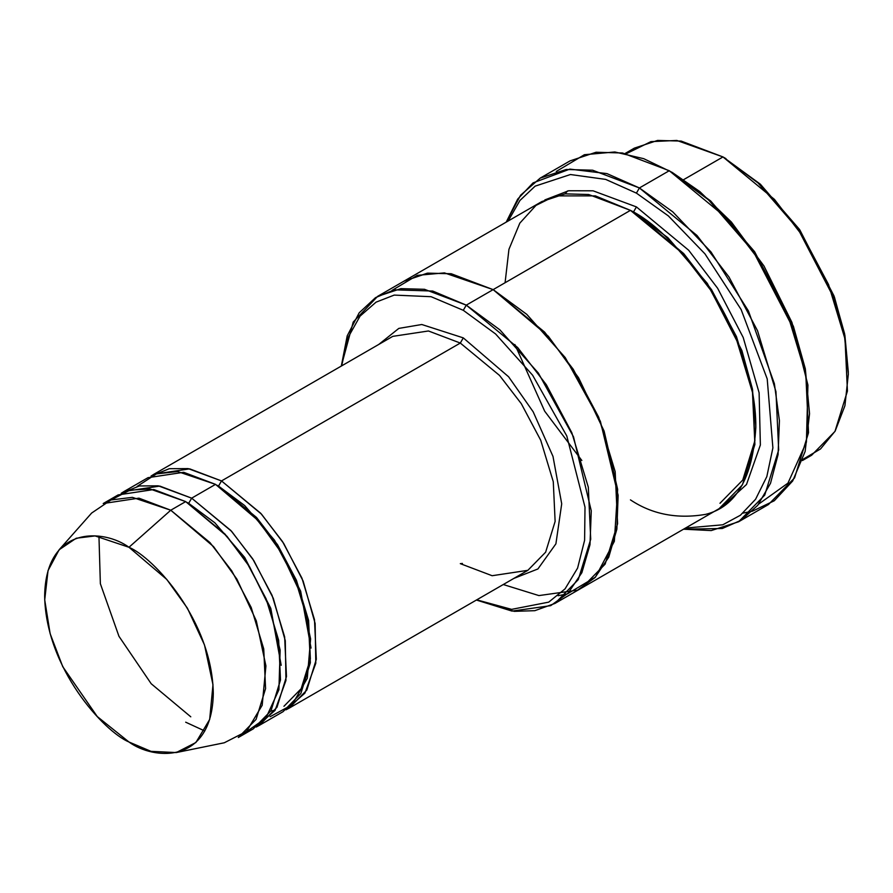 <?xml version="1.0" encoding="UTF-8"?>
<svg xmlns="http://www.w3.org/2000/svg" width="893" height="893" viewBox="0 0 893 893"><rect width="100%" height="100%" fill="white"/><g stroke="black" fill="none" stroke-linecap="round" stroke-linejoin="round"><path stroke-width="1.34" d="M218.472 486.116L217.044 485.256L218.517 486.093L221.509 480.925L260.723 513.285L282.501 541.549L301.934 578.151L314.481 619.63L316.323 659.291L306.835 690.066L289.053 708.205L285.994 709.812L304.904 693.147L315.798 663.253L315.14 623.481L303.151 581.109L283.673 543.379L261.526 514.178L221.509 480.925L460.308 343.057L499.522 375.417L521.3 403.681L540.734 440.282L553.28 481.751L555.122 521.423L545.634 552.198L527.852 570.337L545.634 552.198L555.122 521.423L553.28 481.751L540.734 440.282L521.3 403.681L499.522 375.417L460.308 343.057L428.461 330.979L392.764 336.36L428.461 330.979L460.308 343.057L463.288 337.878L421.775 324.505L398.825 328.401L378.732 344.464L398.825 328.401L421.775 324.505L463.288 337.878L508.608 376.79L533.177 411.818L552.99 456.412L561.708 503.819L555.904 543.837L537.91 568.964L513.81 578.441L537.91 568.964L555.904 543.837L561.708 503.819L552.99 456.412L533.177 411.818L508.608 376.79L463.288 337.878L460.308 343.057L221.509 480.925L218.517 486.093L256.514 517.449L277.611 544.83L296.431 580.283L308.598 620.456L310.373 658.889L301.175 688.693L283.952 706.274M462.418 563.438L460.308 563.65L462.418 563.438M809.549 413.716L805.319 368.798L793.397 326.325L754.63 251.714L710.683 200.981L669.259 170.719L708.54 199.876L753.435 251.714L793.04 327.954L805.229 371.343L809.549 413.716L805.129 451.478L792.683 480.981L774.264 500.772L752.397 511.198L743.088 513.095M636.419 193.122L668.366 215.916L704.968 253.869L741.145 309.581L767.21 378.922L772.891 447.895L766.819 476.616L755.567 499.276L740.397 515.25L722.794 524.794L685.467 528.076L722.794 524.794L740.397 515.25L755.567 499.276L766.819 476.616L772.891 447.895L767.21 378.922L741.145 309.581L704.968 253.869L668.366 215.916L636.419 193.122L605.655 179.393L570.437 174.526L535.13 186.146L519.96 200.445L508.173 220.984L519.96 200.445L535.13 186.146L570.437 174.526L605.655 179.393L636.419 193.122L639.399 187.954L636.419 193.122M683.525 529.203L722.348 528.489L741.123 520.239L757.71 505.326L770.514 483.292L778.071 454.593L779.422 420.659L774.387 383.722L748.423 310.92L710.984 251.949L672.764 211.853L639.399 187.954L696.998 235.484L728.989 276.997L757.532 330.745L775.961 391.67L778.674 449.938L764.721 495.124L738.611 521.769L711.219 530.576L683.525 529.203M463.288 310.306L495.604 333.982L532.608 375.194L566.787 435.963L585.004 507.179L584.602 540.31L577.592 568.104L565.068 588.867L548.715 602.139L511.622 609.361L476.728 599.85L511.622 609.361L548.715 602.139L565.068 588.867L577.592 568.104L584.602 540.31L585.004 507.179L566.787 435.963L532.608 375.194L495.604 333.982L463.288 310.306L431.085 296.699L394.193 295.092L376.053 302.158L360.058 316.133L348.036 337.554L341.651 365.873L348.036 337.554L360.058 316.133L376.053 302.158L394.193 295.092L431.085 296.699L463.288 310.306L466.28 305.138L463.288 310.306M476.404 600.04L512.046 611.102L550.713 605.655L568.149 593.086L581.868 572.67L589.994 544.708L591.266 510.818L573.518 436.833L538.367 373.084L499.879 329.841L466.28 305.138L517.739 347.623L546.326 384.716L571.833 432.748L588.308 487.187L590.72 539.249L578.262 579.635L554.921 603.445L534.84 610.678L514.245 611.348L476.404 600.04M848.35 374.078L844.588 333.669L833.95 295.817L799.402 229.311L760.233 184.092L722.984 156.934L758.09 182.987L798.208 229.311L833.604 297.436L844.488 336.214L848.35 374.078L844.923 405.723L835.167 431.073L820.533 448.945L802.818 459.404M802.427 460.542L811.625 455.24L834.966 431.419L847.435 391.045L845.012 338.972L828.537 284.532L803.041 236.511L774.454 199.407L722.984 156.934L683.703 179.616L722.984 156.934L681.192 141.083L657.583 140.435L634.331 148.149L625.133 153.462M565.202 193.837L567.513 190.946M176.222 752.565L224.288 742.775L246.535 731.412L262.185 705.269L265.924 665.944L256.313 620.858L236.946 579.2L213.572 546.628L170.764 510.216L209.978 542.587L231.756 570.85L251.19 607.441L263.736 648.921L265.578 688.592L256.09 719.356L238.308 737.506L253.232 728.889L271.014 710.739L280.502 679.975L278.661 640.303L266.114 598.823L246.68 562.233L224.902 533.969L185.688 501.598L170.764 510.216L128.972 547.275L166.768 579.423L187.396 608.166L204.497 644.947L212.981 684.741L209.676 719.457L195.868 742.541L176.222 752.565L150.995 751.348L128.972 742.005C153.641 760.166 212.143 764.732 213.293 693.325C212.143 620.59 153.641 557.6 128.972 547.275C104.302 529.125 45.8 524.559 44.65 595.955C45.8 668.69 104.302 731.68 128.972 742.005L97.259 716.554L62.756 666.691L50.142 633.695L44.717 599.917L48.032 570.594L59.128 549.764L76.218 538.233L95.093 535.923L128.972 547.275L170.764 510.216L132.376 497.356L111 499.968L91.644 513.04L59.128 549.764M191.66 498.16L188.669 503.328L214.811 522.762L244.671 557.433L270.802 608.379L281.195 665.307L270.802 608.379L244.671 557.433L214.811 522.762L188.669 503.328L191.66 498.16L158.273 485.837L139.442 485.948L121.191 493.304L124.116 491.463L159.814 486.082L191.66 498.16L230.874 530.52L252.652 558.784L272.086 595.385L284.633 636.854L286.474 676.526L276.975 707.301L259.193 725.44L256.146 727.047L275.055 710.381L285.95 680.488L285.291 640.716L273.303 598.343L253.824 560.614L231.678 531.402L191.66 498.16L215.537 484.363L191.66 498.16M187.195 502.48L188.669 503.328L187.195 502.48M111.1 499.935L129.976 490.145L150.013 488.984L185.688 501.598L226.945 536.246L249.66 566.921L269.139 606.414L280.145 650.071L278.906 689.798L265.857 718.151L245.352 732.483M221.509 480.925L188.122 468.602L169.29 468.713L151.051 476.069L153.964 474.228L189.662 468.847L221.509 480.925M137.12 486.417L156.42 473.904L177.584 471.537L215.537 484.363L183.701 472.297L147.992 477.677L124.116 491.463M738.611 521.769L768.46 504.534L794.569 477.889L808.522 432.703L805.821 374.435L787.38 313.51L758.838 259.763L726.846 218.249L669.259 170.719L639.399 187.954L669.259 170.719L622.488 152.982L596.066 152.245L570.047 160.885L540.198 178.12L566.218 169.48L592.639 170.217L639.399 187.954L606.994 173.622L569.868 169.101L533.065 182.886L517.672 199.128L506.231 222.111L520.574 195.232L540.198 178.12M755.813 425.76L752.364 388.701L741.904 350.592L707.334 283.427L667.931 237.717L631.954 211.228L633.438 212.076L636.419 206.908L688.693 250.263L717.648 288.305L743.199 337.465L759.117 392.808L760.367 444.982L746.503 484.508L722.035 506.856L746.503 484.508L760.367 444.982L759.117 392.808L743.199 337.465L717.648 288.305L688.693 250.263L636.419 206.908L633.438 212.076L683.681 253.545L711.587 289.756L736.479 336.65L752.565 389.794L754.92 440.617L742.753 480.043L719.97 503.284M636.419 206.908L593.086 190.812L568.629 190.756L544.83 199.932L568.629 190.756L593.086 190.812L636.419 206.908M581.834 460.487L544.663 411.16L514.893 344.531M505.081 282.735L508.943 249.326L519.826 223.127L535.99 205.39L555.223 195.88L595.341 195.88L630.447 210.357L466.28 305.138L493.137 289.633L544.607 332.107L573.194 369.2L598.701 417.232L615.177 471.671L617.588 523.745L605.13 564.13L581.789 587.94L605.13 564.119L617.588 523.745L615.165 471.671L598.701 417.232L573.194 369.211L544.607 332.107L493.137 289.633L630.447 210.357L588.654 194.507L565.046 193.848L541.805 201.572L404.496 280.849L427.736 273.124L451.356 273.783L493.137 289.622L451.032 273.727L427.245 273.191L403.882 281.206L427.736 273.135L451.356 273.783L493.137 289.633L548.335 336.281L578.597 377.806L604.115 431.107L617.655 489.397L614.351 541.337L595.464 577.101L567.334 593.912L558.114 595.709M554.921 603.445L581.176 588.286M581.789 587.94L719.099 508.664L742.44 484.854L754.898 444.468L752.486 392.407L736.011 337.956L710.504 289.935L681.917 252.831L630.447 210.357C652.236 221.006 677.318 245.128 705.671 282.735C732.595 320.498 756.315 378.643 755.824 427.501C752.81 477.833 736.1 506.789 705.671 514.357C677.318 519.224 652.236 514.39 630.447 499.879M259.193 725.44L283.081 711.654L300.863 693.504L310.351 662.74L308.509 623.068L295.963 581.589L276.529 544.998L254.751 516.734L215.537 484.363L258.088 520.485L281.362 552.734L300.762 594.046L310.608 638.908L307.281 678.323L292.067 704.856L270.077 716.699M503.261 584.524L538.914 595.586L577.581 590.15L595.017 577.581L608.736 557.176L616.862 529.203L618.135 495.314L600.386 421.329L565.236 357.58L526.747 314.336L493.137 289.622L444.468 272.89L417.243 275.357L392.083 290.381M341.316 366.063L353.226 322.049L377.627 296.364L400.879 288.64L424.488 289.299L466.28 305.138L432.725 291.051L394.315 289.823L375.54 297.626L359.176 312.818L347.198 335.88L341.316 366.063M556.261 171.456L584.402 154.712L614.842 151.977L643.753 158.686L672.239 172.438L699.878 191.638L731.378 222.044L763.95 265.935L791.957 322.451L807.931 385.039L806.412 442.169L787.95 483.146L758.693 504.076M311.043 648.072L300.662 591.155L274.519 540.198L244.66 505.538L218.517 486.093M204.81 730.999L185.688 722.191M103.22 503.529L138.917 498.149L170.764 510.216L185.688 501.598L153.842 489.531L118.144 494.912L103.22 503.529M626.328 153.696L650.93 141.63L676.861 140.458L722.984 156.934L760.468 184.304L799.871 230.003L834.442 297.168L844.89 335.277L848.339 372.336M289.053 708.205L527.852 570.337L492.143 575.717L460.308 563.65M725.976 158.653L722.984 156.934M190.778 716.811L151.196 683.737L118.948 636.285L100.362 583.698L98.956 536.325M275.29 710.024L270.769 711.152M153.964 474.228L392.764 336.36M377.627 296.364L404.496 280.849"/></g></svg>
